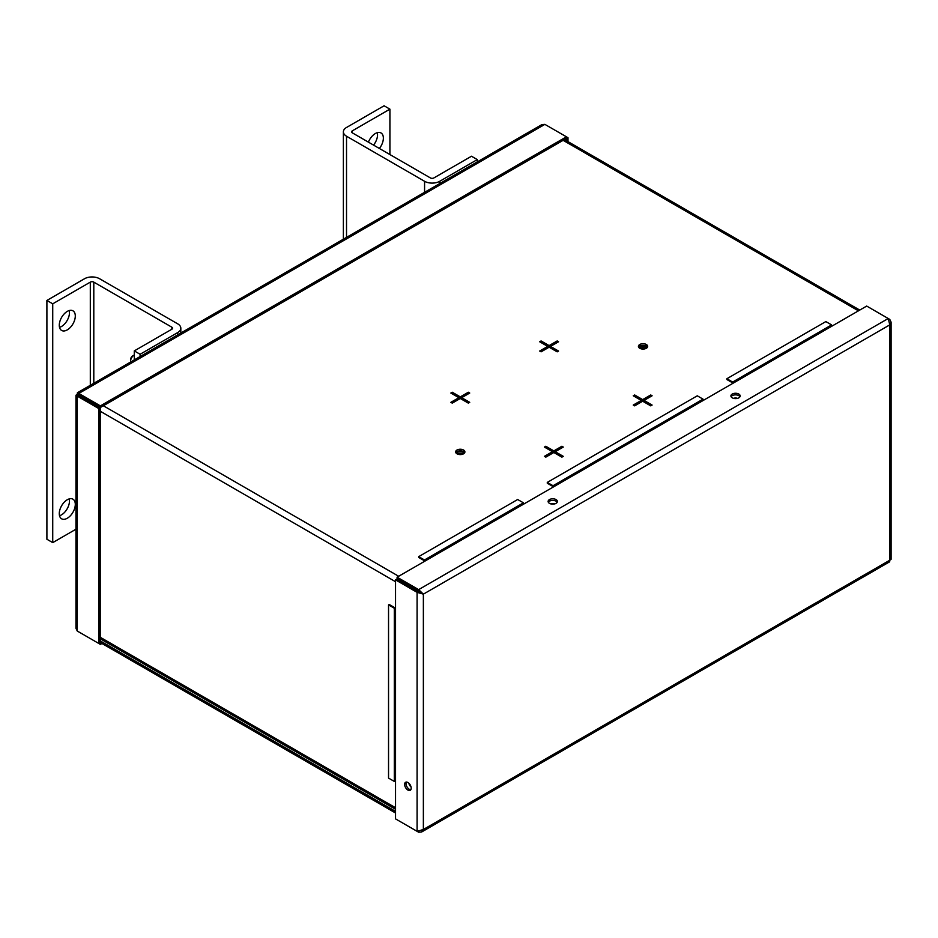 <?xml version="1.0" encoding="UTF-8"?>
<svg xmlns="http://www.w3.org/2000/svg" width="938" height="938" viewBox="0 0 938 938"><rect width="100%" height="100%" fill="white"/><g stroke="black" fill="none" stroke-linecap="round" stroke-linejoin="round"><path stroke-width="1.41" d="M639.775 348.279A4.631 2.673 180 0 1 638.415 346.392A4.631 2.673 180 0 1 641.275 343.918A4.631 2.673 180 0 1 646.329 344.492A4.631 2.673 180 0 1 647.677 346.392A4.631 2.673 180 0 1 644.816 348.854A4.631 2.673 180 0 1 639.775 348.279M638.626 347.189A4.631 2.673 180 0 1 646.329 346.099A4.631 2.673 180 0 1 647.466 347.189M456.994 453.804A4.631 2.673 180 0 1 455.634 451.917A4.631 2.673 180 0 1 458.494 449.443A4.631 2.673 180 0 1 463.548 450.017A4.631 2.673 180 0 1 464.896 451.917A4.631 2.673 180 0 1 462.035 454.391A4.631 2.673 180 0 1 456.994 453.804M455.845 452.714A4.631 2.673 180 0 1 463.548 451.635A4.631 2.673 180 0 1 464.685 452.714M733.633 398.38A3.095 1.782 180 0 1 737.444 398.38M550.852 503.905A3.095 1.782 180 0 1 554.663 503.905M410.985 786.736A3.095 1.782 60 0 1 408.933 783.277M78.827 393.597A4.444 2.568 120 0 0 77.397 396.059M732.637 382.856L726.868 379.527L726.868 378.729L732.637 382.059L732.637 382.856L831.607 325.721L831.607 324.911L825.839 321.582L726.868 378.729M424.468 560.783L418.7 557.453L418.7 556.644L424.468 559.974L424.468 560.783L523.439 503.636L523.439 502.827L517.67 499.508L418.7 556.644M458.893 397.689L450.85 393.045L452.245 392.236L460.288 396.88L468.332 392.236L469.727 393.045L461.684 397.689L469.727 402.332L468.332 403.129L460.288 398.486L452.245 403.129L450.85 402.332L458.893 397.689L458.893 398.486L451.553 402.73M558.556 341.76L550.512 346.403L558.556 351.046L557.16 351.844L549.117 347.201L541.074 351.844L539.678 351.046L547.722 346.403L539.678 341.76L541.074 340.951L549.117 345.594L557.16 340.951L558.556 341.76M552.459 451.706L544.415 447.063L545.81 446.254L553.842 450.897L561.885 446.254L563.281 447.063L555.237 451.706L563.281 456.349L561.885 457.146L553.842 452.503L545.81 457.146L544.415 456.349L552.459 451.706L552.459 452.503L545.107 456.747M652.109 395.777L644.066 400.42L652.109 405.064L650.714 405.861L642.682 401.218L634.639 405.861L633.244 405.064L641.287 400.42L633.244 395.777L634.639 394.968L642.682 399.611L650.714 394.968L652.109 395.777M553.033 486.552L547.276 483.222L547.276 482.413L553.033 485.743L553.033 486.552L703.031 399.951L703.031 399.142L697.274 395.813L547.276 482.413M732.637 382.059L831.607 324.911M424.468 559.974L523.439 502.827M451.553 393.444L452.245 392.236M469.023 402.73L461.684 398.486L461.684 397.689M469.023 393.444L468.332 392.236M468.332 393.045L460.288 397.689L460.288 396.88M460.288 397.689L452.245 393.045M557.852 351.445L550.512 347.201L550.512 346.403M557.852 342.159L557.16 340.951M557.16 341.76L549.117 346.403L549.117 345.594M549.117 346.403L541.074 341.76L541.074 340.951M541.074 341.76L540.382 342.159M540.382 351.445L547.722 347.201L547.722 346.403M545.107 447.461L545.81 446.254M562.589 456.747L555.237 452.503L555.237 451.706M562.589 447.461L561.885 446.254M561.885 447.063L553.842 451.706L553.842 450.897M553.842 451.706L545.81 447.063M651.418 405.462L644.066 401.218L644.066 400.42M651.418 396.176L650.714 394.968M650.714 395.777L642.682 400.42L642.682 399.611M642.682 400.42L634.639 395.777L634.639 394.968M634.639 395.777L633.936 396.176M633.936 405.462L641.287 401.218L641.287 400.42M553.033 485.743L703.031 399.142M395.004 607.836L389.247 604.506L388.543 604.904L394.312 608.234L395.004 607.836L395.004 781.026L394.312 781.436L388.543 778.106L388.543 604.904M394.312 608.234L394.312 781.436M395.531 811.382L100.214 640.877M100.214 642.483L395.531 812.988M544.872 124.367L566.435 136.807L100.378 405.884L78.827 393.432L544.872 124.367L541.859 124.602L77.397 392.752L78.827 393.432L78.827 395.039L77.268 396.129L75.966 395.238L77.268 394.335L77.397 392.752M75.966 395.238L75.966 628.308L77.268 631.04L77.268 396.129L98.818 408.581L98.818 643.48L77.268 631.04M567.982 137.71L566.435 138.414L566.435 136.807L567.982 137.71L567.982 141.626M77.995 394.757L77.268 394.335M78.827 631.931L100.378 644.383L101.937 643.48M566.599 138.507L566.599 140.829M100.378 405.884L100.378 407.491L78.827 395.039M100.378 407.491L566.435 138.414M98.818 643.48L100.214 642.671L100.214 407.772L98.818 408.581M100.214 407.772L78.651 395.332M100.542 642.671L100.378 644.383M639.622 348.186A3.447 1.993 180 0 1 639.599 347.998A3.447 1.993 180 0 1 641.733 346.157A3.447 1.993 180 0 1 645.485 346.591A3.447 1.993 180 0 1 646.493 347.998A3.447 1.993 180 0 1 646.481 348.186M640.197 348.49A3.447 1.993 180 0 1 645.485 348.197A3.447 1.993 180 0 1 645.907 348.49M456.841 453.711A3.447 1.993 180 0 1 456.818 453.523A3.447 1.993 180 0 1 458.952 451.694A3.447 1.993 180 0 1 462.704 452.116A3.447 1.993 180 0 1 463.712 453.523A3.447 1.993 180 0 1 463.7 453.711M457.416 454.027A3.447 1.993 180 0 1 462.704 453.734A3.447 1.993 180 0 1 463.126 454.027M373.547 145.097A11.326 6.543 120 0 0 377.533 134.791A11.326 6.543 120 0 0 377.299 132.68M368.423 142.142A11.326 6.543 -60 0 1 381.016 132.962A11.326 6.543 -60 0 1 383.361 138.156A11.326 6.543 -60 0 1 379.374 148.462M343.378 239.19L343.378 131.848A10.705 6.179 180 0 0 346.521 136.221L424.574 181.292A10.705 6.179 0 0 0 439.723 181.292L477.301 159.589L471.474 156.236L433.895 177.927A2.474 1.43 180 0 1 430.401 177.927L352.336 132.856A2.474 1.43 180 0 1 351.621 131.848A2.474 1.43 180 0 1 352.336 130.839L352.336 132.856M343.378 131.848A10.705 6.179 180 0 1 346.521 127.474L384.088 105.783L389.915 109.148L352.336 130.839M389.915 154.547L389.915 109.148M477.301 159.589L477.301 161.875M59.516 515.724A11.326 6.543 120 0 0 69.471 500.998A11.326 6.543 120 0 0 69.236 498.899M59.282 513.614A11.326 6.543 -60 0 1 64.23 502.217A11.326 6.543 -60 0 1 72.953 499.18A11.326 6.543 -60 0 1 75.298 504.363A11.326 6.543 -60 0 1 70.35 515.771A11.326 6.543 -60 0 1 61.627 518.796A11.326 6.543 -60 0 1 59.282 513.614M59.516 327.362A11.326 6.543 120 0 0 69.471 312.647A11.326 6.543 120 0 0 69.236 310.537M59.282 325.263A11.326 6.543 -60 0 1 64.23 313.855A11.326 6.543 -60 0 1 72.953 310.83A11.326 6.543 -60 0 1 75.298 316.012A11.326 6.543 -60 0 1 70.35 327.409A11.326 6.543 -60 0 1 61.627 330.446A11.326 6.543 -60 0 1 59.282 325.263M90.306 385.307L90.306 282.127A2.474 1.43 180 0 1 93.8 282.127L171.865 327.198A2.474 1.43 180 0 1 172.58 328.206A2.474 1.43 180 0 1 171.865 329.215L134.286 350.906L134.286 359.911M180.823 333.037L180.823 328.206A10.705 6.179 180 0 0 177.692 323.833L99.627 278.762A10.705 6.179 0 0 0 84.479 278.762L46.9 300.453L46.9 539.256L52.727 542.621L75.966 529.208M140.114 356.546L140.114 354.271L134.286 350.906M140.114 354.271L177.692 332.58L177.692 334.854M180.823 328.206A10.705 6.179 180 0 1 177.692 332.58M46.9 300.453L52.727 303.818L52.727 542.621M90.306 282.127L52.727 303.818M406.4 782.058A4.631 2.673 -120 0 0 406.025 783.582A4.631 2.673 -120 0 0 410.821 789.714M404.63 784.391A4.631 2.673 -120 0 0 406.658 789.057A4.631 2.673 -120 0 0 410.234 790.3A4.631 2.673 -120 0 0 411.184 788.178A4.631 2.673 -120 0 0 409.167 783.511A4.631 2.673 -120 0 0 405.591 782.269A4.631 2.673 -120 0 0 404.63 784.391M738.816 394.054A4.631 2.673 0 0 0 733.762 393.468A4.631 2.673 0 0 0 730.901 395.942A4.631 2.673 0 0 0 732.261 397.829A4.631 2.673 0 0 0 737.315 398.416A4.631 2.673 0 0 0 740.176 395.942A4.631 2.673 0 0 0 738.816 394.054M739.953 396.739A4.631 2.673 0 0 0 738.816 395.66A4.631 2.673 0 0 0 731.112 396.739M556.035 499.579A4.631 2.673 0 0 0 550.981 498.993A4.631 2.673 0 0 0 548.12 501.467A4.631 2.673 0 0 0 549.48 503.354A4.631 2.673 0 0 0 554.534 503.941A4.631 2.673 0 0 0 557.395 501.467A4.631 2.673 0 0 0 556.035 499.579M557.172 502.276A4.631 2.673 0 0 0 556.035 501.185A4.631 2.673 0 0 0 548.331 502.276M889.799 319.412L891.1 322.144L889.799 324.865L888.239 318.51L889.799 319.412L889.095 319.811M417.093 831.326L395.531 818.874L395.531 579.883L417.093 592.335L418.477 591.526L421.983 593.355L418.641 591.245L418.641 589.627L423.366 594.153L417.093 592.335L417.093 831.326L423.366 829.497L421.654 831.983L889.67 561.78L889.799 560.209L891.1 559.306L891.1 322.144M421.654 831.983L418.641 832.217L418.641 831.42M397.091 819.777L418.641 832.217M421.983 593.355L423.366 594.153L423.366 829.497L889.799 560.209L889.799 324.865L423.366 594.153M866.689 306.069L888.239 318.51L418.641 589.627L397.091 577.187L866.689 306.069M395.531 579.883L396.926 579.086L418.477 591.526M418.641 591.245L397.091 578.793L397.091 577.187M134.286 354.974A5.136 2.966 120 0 0 134.169 355.045L132.762 355.854A3.166 1.829 120 0 0 130.534 359.735L130.534 361.341A5.136 2.966 120 0 0 130.581 362.045M134.169 355.045A5.136 2.966 120 0 0 130.534 361.341M103.356 405.767L398.673 576.272M858.446 310.83L563.128 140.325M100.214 411.219L395.531 581.712M395.531 807.747L100.214 637.254M424.574 192.313L424.574 181.292M346.521 136.221L346.521 237.384M439.723 183.567L439.723 181.292M171.865 327.198L171.865 329.215M93.8 383.29L93.8 282.127M564.43 139.574L859.747 310.079M395.531 809.26L100.214 638.755"/></g></svg>
